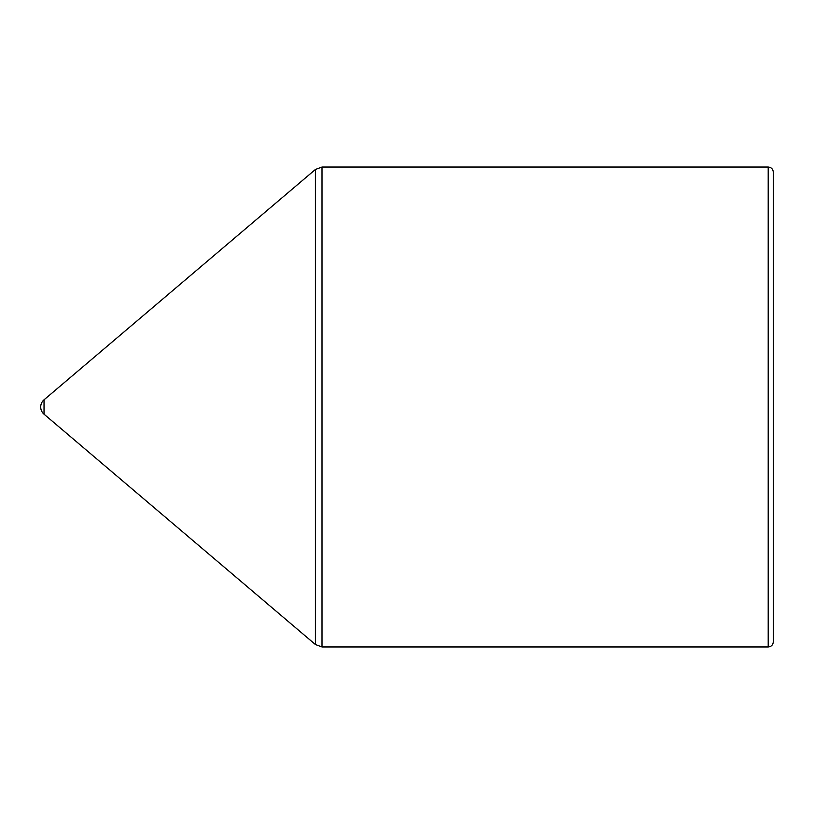 <?xml version="1.0" encoding="UTF-8"?>
<svg xmlns="http://www.w3.org/2000/svg" width="814" height="814" viewBox="0 0 814 814"><rect width="100%" height="100%" fill="white"/><g stroke="black" fill="none" stroke-linecap="round" stroke-linejoin="round"><path stroke-width="1.22" d="M773.3 407L773.3 641.859C772.995 644.953 771.296 646.652 768.202 646.957L768.202 167.043C771.296 167.348 772.995 169.047 773.3 172.141L773.3 639.316M44.027 414.184A9.422 9.422 0 0 1 44.027 399.816L44.027 414.184L315.415 644.535L315.415 169.465L322.008 167.043L322.008 646.957L315.415 644.535M322.008 646.957L768.202 646.957M322.008 167.043L768.202 167.043M44.027 399.816L315.415 169.465"/></g></svg>
